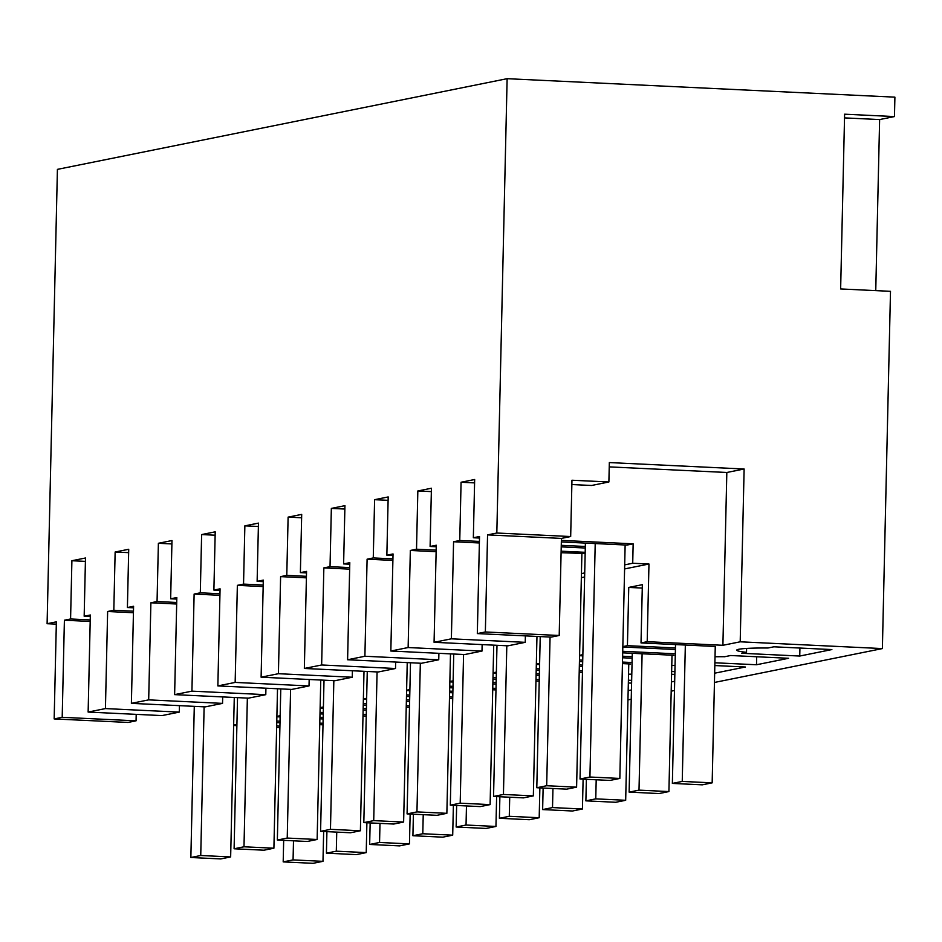 <?xml version="1.0" encoding="UTF-8"?>
<svg xmlns="http://www.w3.org/2000/svg" width="942" height="942" viewBox="0 0 942 942"><rect width="100%" height="100%" fill="white"/><g stroke="black" fill="none" stroke-linecap="round" stroke-linejoin="round"><path stroke-width="1.41" d="M233.651 725.081L236.925 724.422M323.035 723.268L319.785 723.115M280.045 721.219L276.783 721.066M279.892 727.683L276.63 727.53M236.889 725.634L233.64 725.481M740.2 641.808L882.383 648.579L890.496 291.325L840.641 288.947L844.609 114.194L894.464 116.573L894.9 97.156L507.126 78.681L496.823 533.019L570.675 536.54L571.959 480.232L608.885 481.986L609.333 462.569L744.121 468.998L740.2 641.808L722.903 645.294L647.201 641.69L648.967 564.023L632.718 563.245L633.154 543.828L626.972 545.077L561.338 541.944M715.261 646.471L641.019 642.927L647.201 641.69M622.827 646.601L627.431 645.67L675.438 647.955M675.402 649.497L622.815 646.989M675.308 653.807L622.721 651.299M622.686 652.841L673.86 655.279L671.999 655.656L668.914 791.563L639.006 790.138L629.126 792.128L632.27 653.301M622.603 656.221L632.2 656.68M579.589 655.326L582.862 654.655M632.164 658.222L622.58 657.763M582.839 655.867L579.577 655.714M632.058 662.532L622.474 662.073M582.733 660.177L579.483 660.024M579.448 661.555L582.698 661.72M622.438 663.604L630.61 663.992L628.761 664.369L625.676 800.288L595.768 798.863L585.877 800.853L586.371 779.317M579.365 664.946L582.627 665.099M536.339 664.039L539.613 663.38M582.592 666.642L579.33 666.477M539.589 664.593L536.339 664.428M582.486 670.951L579.236 670.786M539.495 668.891L536.233 668.738M536.198 670.28L539.46 670.433M579.2 672.329L582.462 672.482M536.128 673.66L539.377 673.824M493.102 672.765L496.375 672.105M539.342 675.355L536.092 675.202M496.352 673.306L493.09 673.153M539.248 679.665L535.986 679.512M496.246 677.616L492.996 677.463M492.96 679.005L496.21 679.158M535.951 681.054L539.213 681.207M492.878 682.385L496.14 682.538M449.864 681.478L453.137 680.819M496.104 684.08L492.843 683.927M453.102 682.032L449.852 681.878M496.01 688.39L492.748 688.237M453.008 686.341L449.746 686.176M449.711 687.719L452.972 687.872M492.713 689.768L495.975 689.921M449.64 691.11L452.902 691.263M406.614 690.203L409.888 689.544M452.867 692.794L449.605 692.641M409.864 690.745L406.603 690.592M452.761 697.104L449.511 696.95M409.77 695.055L406.508 694.902M406.473 696.444L409.735 696.597M449.475 698.493L452.725 698.646M406.402 699.824L409.652 699.977M363.377 698.929L366.65 698.258M409.617 701.519L406.367 701.366M366.626 699.47L363.365 699.317M409.523 705.829L406.261 705.676M366.52 703.78L363.271 703.627M363.235 705.158L366.485 705.322M406.226 707.207L409.487 707.371M363.153 708.549L366.414 708.702M320.127 707.642L323.412 706.983M366.379 710.244L363.117 710.091M323.377 708.196L320.127 708.031M366.285 714.554L363.023 714.389M323.283 712.505L320.021 712.34M319.986 713.883L323.247 714.036M362.988 715.932L366.25 716.085M319.915 717.262L323.165 717.427M276.889 716.367L280.163 715.708M323.13 718.958L319.88 718.805M280.139 716.909L276.877 716.756M276.748 722.608L280.01 722.761M319.75 724.657L323 724.81M276.665 725.988L279.927 726.141M627.961 699.894L631.234 699.235M671.199 691.169L674.472 690.51M714.436 682.455L882.383 648.579M767.907 648.002A38.952 2.92 -178.7 0 0 736.726 650.157A38.952 2.92 -178.7 0 0 746.511 652.323L741.766 653.277L799.746 656.044L831.868 649.568L773.888 646.801L767.907 648.002M714.648 673.2L745.381 667.007L714.825 665.547M674.896 671.658L671.646 671.493M675.037 665.441A38.952 2.92 -178.7 0 0 671.776 665.476M631.799 674.166A38.952 2.92 -178.7 0 0 628.538 674.201M674.837 674.425L671.575 674.272M671.411 681.926L674.684 681.266M631.658 680.371L628.396 680.218M631.599 683.138L628.338 682.985M628.161 690.639L631.446 689.98M715.025 656.762A38.952 2.92 -178.7 0 1 724.669 656.727L730.639 655.514L788.619 658.281L756.497 664.758L714.884 662.779M496.823 533.019L487.556 534.891L485.354 631.964L477.323 633.589L479.525 536.504L473.343 537.752L474.662 479.502L461.074 482.245L459.755 540.496L453.573 541.744L451.371 638.817L434.074 642.303L436.276 545.23L430.105 546.478L431.424 488.227L417.836 490.97L416.517 549.21L410.335 550.458L408.133 647.543L390.836 651.028L393.038 553.943L386.856 555.191L388.186 496.94L374.598 499.684L373.267 557.935L367.097 559.183L364.895 656.256L347.598 659.753L349.8 562.668L343.618 563.917L344.937 505.666L331.348 508.409L330.03 566.66L323.848 567.896L321.646 664.981L304.348 668.467L306.55 571.394L300.38 572.63L301.699 514.391L288.111 517.123L286.78 575.374L280.61 576.622L278.408 673.707L261.111 677.192L263.313 580.107L257.131 581.355L258.461 523.104L244.861 525.848L243.542 584.099L237.36 585.347L235.159 682.42L217.861 685.917L220.075 588.832L213.893 590.081L215.212 531.83L201.623 534.573L200.305 592.812L194.123 594.061L191.921 691.145L174.623 694.631L176.825 597.546L170.655 598.794L171.974 540.543L158.386 543.287L157.055 601.538L150.885 602.786L148.683 699.871L131.385 703.356L133.587 606.271L127.406 607.519L128.724 549.268L115.136 552.012L113.817 610.263L107.635 611.499L105.433 708.584L88.136 712.07L162 715.59L179.298 712.105L179.439 705.64M88.136 712.07L90.338 614.996L84.168 616.233L90.302 616.527M84.168 616.233L85.486 557.994L71.898 560.726L70.579 618.976L90.232 619.918M70.579 618.976L64.397 620.225L90.196 621.449M136.201 714.366L136.06 720.83L128.03 722.443L54.165 718.923L62.196 717.309L136.06 720.83M722.903 645.294L726.824 472.484L609.227 466.879M726.824 472.484L744.121 468.998M608.885 481.986L591.588 485.483L571.865 484.541M561.373 540.402L633.154 543.828M641.019 642.927L642.35 584.676L628.75 587.419L627.431 645.67M624.593 568.933L648.967 564.023M628.75 587.419L642.267 588.067M561.22 546.866L585.276 548.02M561.126 551.176L585.182 552.318M581.344 577.658L584.629 576.999M507.126 78.681L57.415 169.372L47.1 623.71L56.308 624.157M875.754 290.619L879.628 119.563L894.464 116.573M746.594 648.437L746.511 652.323M799.746 656.044L799.923 648.037M756.497 664.758L756.685 656.762M105.433 708.584L179.298 712.105M107.635 611.499L133.434 612.736M47.1 623.71L56.367 621.85L54.165 718.923M64.397 620.225L62.196 717.309M71.898 560.726L85.404 561.373M879.628 119.563L844.515 117.891M487.556 534.891L561.42 538.412L570.675 536.54M561.42 538.412L559.207 635.485L551.176 637.11L477.323 633.589M625.135 544.982L624.687 564.87L632.718 563.245M473.343 537.752L479.49 538.047M434.074 642.303L507.938 645.823L525.236 642.338L525.377 635.874M459.755 540.496L479.407 541.426M561.255 545.336L585.312 546.478M453.573 541.744L479.372 542.969M430.105 546.478L436.24 546.76M561.091 552.718L585.159 553.507M581.885 553.708L581.438 573.584L584.711 572.924M416.517 549.21L436.17 550.152M410.335 550.458L436.134 551.694M390.836 651.028L464.7 654.549L481.998 651.063L482.139 644.599M386.856 555.191L393.002 555.486M373.267 557.935L392.932 558.877M367.097 559.183L392.896 560.408M347.598 659.753L421.451 663.274L438.748 659.777L438.901 653.324M343.618 563.917L349.765 564.211M330.03 566.66L349.682 567.59M323.848 567.896L349.647 569.133M304.348 668.467L378.213 671.987L395.51 668.502L395.652 662.038M300.38 572.63L306.515 572.924M286.78 575.374L306.444 576.316M280.61 576.622L306.409 577.846M261.111 677.192L334.975 680.713L352.261 677.227L352.414 670.763M257.131 581.355L263.277 581.65M243.542 584.099L263.195 585.029M237.36 585.347L263.159 586.572M217.861 685.917L291.726 689.426L309.023 685.941L309.176 679.476M213.893 590.081L220.039 590.363M200.305 592.812L219.957 593.754M194.123 594.061L219.922 595.297M174.623 694.631L248.488 698.152L265.785 694.666L265.927 688.202M170.655 598.794L176.79 599.088M157.055 601.538L176.719 602.48M150.885 602.786L176.684 604.01M131.385 703.356L205.238 706.877L222.536 703.38L222.689 696.927M127.406 607.519L133.552 607.814M113.817 610.263L133.47 611.193M115.136 552.012L128.654 552.648M148.683 699.871L222.536 703.38M158.386 543.287L171.891 543.934M191.921 691.145L265.785 694.666M201.623 534.573L215.141 535.209M235.159 682.42L309.023 685.941M244.861 525.848L258.379 526.496M278.408 673.707L352.261 677.227M288.111 517.123L301.617 517.77M321.646 664.981L395.51 668.502M331.348 508.409L344.866 509.045M364.895 656.256L438.748 659.777M374.598 499.684L388.104 500.332M408.133 647.543L481.998 651.063M417.836 490.97L431.354 491.606M451.371 638.817L525.236 642.338M461.074 482.245L474.591 482.893M485.354 631.964L559.207 635.485M220.769 858.927L190.861 857.503L200.74 855.501L230.649 856.926L220.769 858.927M194.287 706.347L190.861 857.503M204.12 706.818L200.74 855.501M234.275 697.48L230.649 856.926M283.672 840.358L283.189 861.895L293.068 859.905L293.504 840.829M323.659 831.48L322.976 861.329L313.097 863.319L283.189 861.895M322.976 861.329L293.068 859.905M264.019 850.202L234.099 848.777L243.99 846.787L273.898 848.212L264.019 850.202M237.525 697.633L234.099 848.777M247.357 698.104L243.99 846.787M277.513 688.755L273.898 848.212M326.921 831.633L326.427 853.181L336.306 851.179L336.741 832.104M366.897 822.766L366.226 852.604L356.335 854.606L326.427 853.181M366.226 852.604L336.306 851.179M307.257 841.477L277.348 840.052L287.228 838.062L317.136 839.487L307.257 841.477M280.775 688.908L277.348 840.052M290.595 689.379L287.228 838.062M320.763 680.03L317.136 839.487M370.159 822.919L369.664 844.456L379.555 842.466L379.991 823.39M410.147 814.041L409.464 843.891L399.585 845.881L369.664 844.456M409.464 843.891L379.555 842.466M350.495 832.763L320.586 831.339L330.465 829.337L360.386 830.773L350.495 832.763M324.013 680.195L320.586 831.339M333.845 680.654L330.465 829.337M364.001 671.316L360.386 830.773M413.397 814.194L412.914 835.731L422.793 833.741L423.229 814.665M453.385 805.316L452.702 835.165L442.822 837.167L412.914 835.731M452.702 835.165L422.793 833.741M393.744 824.038L363.824 822.613L373.715 820.623L403.623 822.048L393.744 824.038M367.262 671.469L363.824 822.613M377.083 671.94L373.715 820.623M407.238 662.591L403.623 822.048M456.646 805.481L456.152 827.017L466.043 825.027L466.467 805.94M496.622 796.602L495.951 826.452L486.072 828.442L456.152 827.017M495.951 826.452L466.043 825.027M436.982 815.325L407.074 813.9L416.953 811.898L446.861 813.323L436.982 815.325M410.5 662.744L407.074 813.9M420.332 663.215L416.953 811.898M450.488 653.878L446.861 813.323M499.884 796.755L499.401 818.292L509.281 816.302L509.716 797.226M539.872 787.877L539.189 817.727L529.31 819.717L499.401 818.292M539.189 817.727L509.281 816.302M480.22 806.599L450.311 805.174L460.191 803.185L490.111 804.609L480.22 806.599M453.738 654.031L450.311 805.174M463.57 654.502L460.191 803.185M493.726 645.152L490.111 804.609M543.122 788.03L542.639 809.578L552.518 807.577L552.954 788.501M583.11 779.164L582.439 809.001L572.548 811.003L542.639 809.578M582.439 809.001L552.518 807.577M523.469 797.874L493.549 796.449L503.44 794.459L533.349 795.884L523.469 797.874M496.987 645.305L493.549 796.449M506.808 645.776L503.44 794.459M536.964 636.427L533.349 795.884M596.192 779.776L595.768 798.863M625.676 800.288L615.797 802.278L585.877 800.853M566.707 789.161L536.799 787.736L546.678 785.734L576.598 787.159L566.707 789.161M540.225 636.592L536.799 787.736M550.057 637.051L546.678 785.734M581.438 573.584L576.598 787.159M642.103 653.76L639.006 790.138M668.914 791.563L659.035 793.553L629.126 792.128M609.957 780.435L580.037 779.01L589.928 777.02L619.836 778.445L609.957 780.435M585.394 543.098L580.037 779.01M595.214 543.558L589.928 777.02M624.687 564.87L619.836 778.445M675.52 644.575L672.364 783.414L682.243 781.424L685.34 645.046M715.249 646.93L712.164 782.849L702.273 784.839L672.364 783.414M712.164 782.849L682.243 781.424"/></g></svg>
